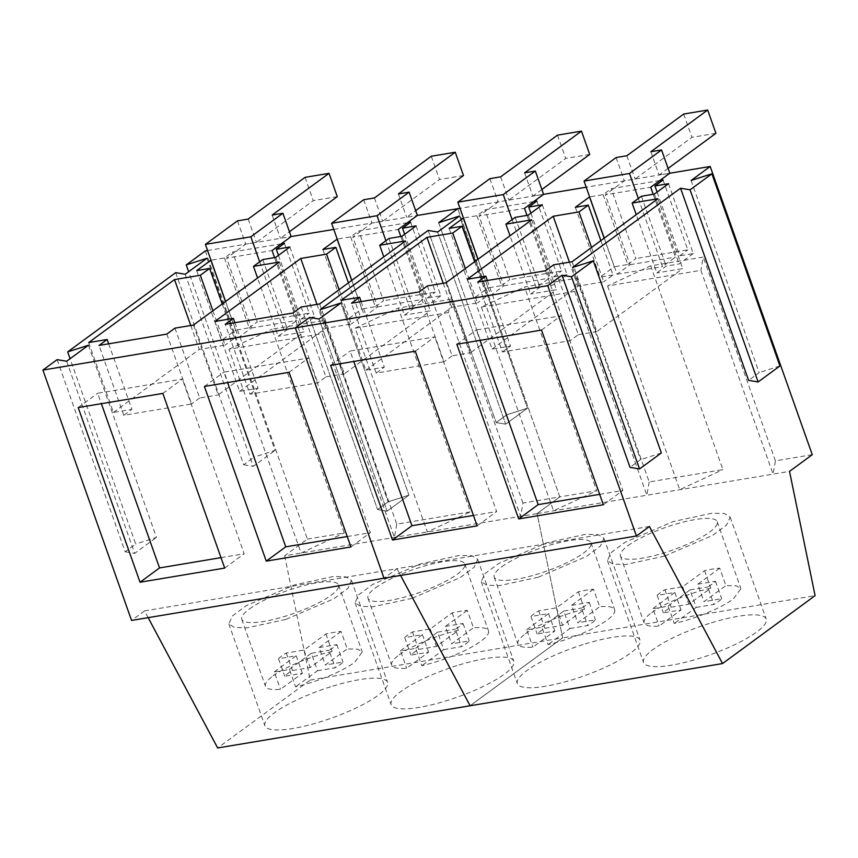 <?xml version="1.0" encoding="UTF-8"?>
<svg xmlns="http://www.w3.org/2000/svg" width="858" height="858" viewBox="0 0 858 858"><rect width="100%" height="100%" fill="white"/><g stroke="black" fill="none" stroke-linecap="round" stroke-linejoin="round"><path stroke-width="0.64" stroke-dasharray="4.29 3.22" d="M249.324 608.998A51.341 11.84 160.5 0 1 301.941 586.1A51.341 11.84 160.5 0 1 338.556 585.027A51.341 11.84 160.5 0 1 330.995 595.345A51.341 11.84 160.5 0 1 278.378 618.232A51.341 11.84 160.5 0 1 241.763 619.304A51.341 11.84 160.5 0 1 249.324 608.998M273.037 675.954A51.341 11.84 160.5 0 1 332.11 651.447L310.188 667.524L292.46 670.516A32.679 7.529 160.5 0 0 284.706 676.201L302.381 673.262L280.469 689.339A51.341 11.84 160.5 0 1 265.465 686.261A51.341 11.84 160.5 0 1 273.037 675.954M274.281 671.868L296.192 655.791L278.518 658.73A32.679 7.529 160.5 0 1 286.272 653.045L304.011 650.064L325.922 633.987A51.341 11.84 160.5 0 1 341.066 631.445L347.254 648.916L357.657 649.131L362.269 651.983L354.708 662.301A51.341 11.84 160.5 0 1 295.613 686.808L289.425 669.337A51.341 11.84 160.5 0 1 274.281 671.868L280.469 689.339M325.922 633.987L332.11 651.447M289.425 669.337L311.347 653.26L317.524 670.731L295.613 686.808M317.524 670.731L335.264 667.749A32.679 7.529 160.5 0 0 343.018 662.054L325.343 664.993L347.254 648.916M341.066 631.445L319.155 647.533L325.343 664.993M319.155 647.533L336.829 644.594A32.679 7.529 160.5 0 1 329.075 650.278L335.264 667.749M311.347 653.26L329.075 650.278M304.011 650.064L310.188 667.524M296.192 655.791L302.381 673.262M286.272 653.045L292.46 670.516M278.518 658.73L284.706 676.201M336.829 644.594L343.018 662.054M375.536 587.891A51.341 11.84 160.5 0 1 428.163 564.993A51.341 11.84 160.5 0 1 464.779 563.92A51.341 11.84 160.5 0 1 457.217 574.238A51.341 11.84 160.5 0 1 404.59 597.136A51.341 11.84 160.5 0 1 367.975 598.198A51.341 11.84 160.5 0 1 375.536 587.891M399.249 654.847A51.341 11.84 160.5 0 1 458.322 630.34L436.411 646.428L418.672 649.409A32.679 7.529 160.5 0 0 410.918 655.094L428.603 652.155L406.681 668.232A51.341 11.84 160.5 0 1 391.688 665.165A51.341 11.84 160.5 0 1 399.249 654.847M400.504 650.761L422.415 634.684L404.74 637.623A32.679 7.529 160.5 0 1 412.494 631.938L430.223 628.957L452.134 612.88A51.341 11.84 160.5 0 1 467.288 610.349L473.477 627.809A51.341 11.84 160.5 0 1 488.492 630.877A51.341 11.84 160.5 0 1 480.92 641.194A51.341 11.84 160.5 0 1 421.825 665.701L415.647 648.23A51.341 11.84 160.5 0 1 400.504 650.761L406.681 668.232M452.134 612.88L458.322 630.34M415.647 648.23L437.559 632.153L443.747 649.624L421.825 665.701M443.747 649.624L461.486 646.642A32.679 7.529 160.5 0 0 469.229 640.947L451.555 643.886L473.477 627.809M467.288 610.349L445.366 626.426L451.555 643.886M445.366 626.426L463.052 623.487A32.679 7.529 160.5 0 1 455.298 629.171L461.486 646.642M437.559 632.153L455.298 629.171M430.223 628.957L436.411 646.428M422.415 634.684L428.603 652.155M412.494 631.938L418.672 649.409M404.74 637.623L410.918 655.094M463.052 623.487L469.229 640.947M501.758 566.784A51.341 11.84 160.5 0 1 554.375 543.886A51.341 11.84 160.5 0 1 590.99 542.814A51.341 11.84 160.5 0 1 583.429 553.131A51.341 11.84 160.5 0 1 530.812 576.029A51.341 11.84 160.5 0 1 494.197 577.091A51.341 11.84 160.5 0 1 501.758 566.784M525.471 633.74A51.341 11.84 160.5 0 1 584.545 609.244L562.623 625.321L544.894 628.303A32.679 7.529 160.5 0 0 537.14 633.987L554.815 631.048L532.904 647.125A51.341 11.84 160.5 0 1 517.91 644.058A51.341 11.84 160.5 0 1 525.471 633.74M526.715 629.654L548.627 613.577L530.952 616.516A32.679 7.529 160.5 0 1 538.706 610.832L556.445 607.85L578.356 591.773A51.341 11.84 160.5 0 1 593.5 589.242L599.688 606.703A51.341 11.84 160.5 0 1 614.703 609.781A51.341 11.84 160.5 0 1 607.142 620.087A51.341 11.84 160.5 0 1 548.048 644.594L541.859 627.123A51.341 11.84 160.5 0 1 526.715 629.654L532.904 647.125M578.356 591.773L584.545 609.244M541.859 627.123L563.781 611.046L569.959 628.517L548.048 644.594M569.959 628.517L587.698 625.536A32.679 7.529 160.5 0 0 595.452 619.841L577.777 622.779L599.688 606.703M593.5 589.242L571.589 605.319L577.777 622.779M571.589 605.319L589.264 602.38A32.679 7.529 160.5 0 1 581.51 608.065L587.698 625.536M563.781 611.046L581.51 608.065M556.445 607.85L562.623 625.321M548.627 613.577L554.815 631.048M538.706 610.832L544.894 628.303M530.952 616.516L537.14 633.987M589.264 602.38L595.452 619.841M627.97 545.677A51.341 11.84 160.5 0 1 680.598 522.779A51.341 11.84 160.5 0 1 717.213 521.707A51.341 11.84 160.5 0 1 709.652 532.024A51.341 11.84 160.5 0 1 657.024 554.922A51.341 11.84 160.5 0 1 620.409 555.995A51.341 11.84 160.5 0 1 627.97 545.677M651.683 612.633A51.341 11.84 160.5 0 1 710.756 588.138L688.845 604.214L671.106 607.196A32.679 7.529 160.5 0 0 663.363 612.88L681.038 609.941L659.116 626.018A51.341 11.84 160.5 0 1 644.122 622.951A51.341 11.84 160.5 0 1 651.683 612.633M652.938 608.547L674.849 592.47L657.174 595.409A32.679 7.529 160.5 0 1 664.929 589.725L682.657 586.743L704.579 570.667A51.341 11.84 160.5 0 1 719.723 568.135L725.911 585.596L736.314 585.821L740.915 588.674L733.354 598.981A51.341 11.84 160.5 0 1 674.259 623.487L668.082 606.027A51.341 11.84 160.5 0 1 652.938 608.547L659.116 626.018M704.579 570.667L710.756 588.138M668.082 606.027L689.993 589.939L696.181 607.41L674.259 623.487M696.181 607.41L713.92 604.429A32.679 7.529 160.5 0 0 721.675 598.745L703.989 601.683L725.911 585.596M719.723 568.135L697.811 584.212L703.989 601.683M697.811 584.212L715.486 581.274A32.679 7.529 160.5 0 1 707.732 586.958L713.92 604.429M689.993 589.939L707.732 586.958M682.657 586.743L688.845 604.214M674.849 592.47L681.038 609.941M664.929 589.725L671.106 607.196M657.174 595.409L663.363 612.88M715.486 581.274L721.675 598.745M320.098 309.684L388.138 501.823L377.595 509.566L387.108 511.164L408.912 495.163L388.138 501.823L377.595 509.566L387.108 511.164L408.912 495.163L388.138 501.823L320.098 309.684M309.556 317.428L377.595 509.566L309.556 317.428M148.155 617.653L144.552 610.896L396.986 568.682L400.589 575.45L396.986 568.682L383.998 578.217L396.986 568.682L649.42 526.48M205.33 250.901L307.389 539.114L284.652 555.791L394.423 537.44L520.634 516.334L522.972 503.056L559.824 496.9L457.764 208.687L559.824 496.9L537.087 513.577L562.666 637.848L470.098 705.759L562.666 637.848L815.1 595.634M438.674 222.694L506.713 414.832L496.16 422.576L505.684 424.163L527.488 408.172L506.713 414.832L496.16 422.576L505.684 424.163L527.488 408.172L506.713 414.832L438.674 222.694M428.121 230.437L496.16 422.576L428.121 230.437M207.561 250.525L291.152 236.551L280.427 238.342L289.446 231.724M333.783 229.418L417.374 215.444L406.649 217.235L415.669 210.618M281.209 243.844L232.55 251.984L224.431 257.947L210.982 260.188M407.421 222.748L358.773 230.877L350.643 236.84L337.205 239.082M340.873 303.024L408.912 495.163L340.873 303.024M319.069 319.026L387.108 511.164L319.069 319.026M144.552 610.896L131.564 620.431M284.652 555.791L310.231 680.062L217.664 747.972M310.231 680.062L562.666 637.848L537.087 513.577L789.521 471.374M330.652 686.775A65.069 15.004 -19.5 0 0 264.908 725.782A65.069 15.004 -19.5 0 0 321.825 721.353A65.069 15.004 -19.5 0 0 387.569 682.346A65.069 15.004 -19.5 0 0 330.652 686.775M456.874 665.669A65.069 15.004 -19.5 0 0 391.13 704.675A65.069 15.004 -19.5 0 0 448.048 700.246A65.069 15.004 -19.5 0 0 513.792 661.239A65.069 15.004 -19.5 0 0 456.874 665.669M522.972 503.056L450.815 299.27L448.477 312.548L520.634 516.334L537.087 513.577L559.824 496.9L596.675 490.733L524.506 286.947L577.026 278.174L574.688 291.441L481.37 307.046L524.506 286.947M307.389 539.114L344.24 532.947L272.072 329.161L324.592 320.377L396.761 524.163L470.452 511.84L398.294 308.054L450.815 299.27M459.448 216.034L527.488 408.172L459.448 216.034M437.644 232.025L505.684 424.163L437.644 232.025M175.686 272.64L243.726 464.779L254.279 457.046L188.653 271.718M57.121 359.641L125.161 551.78L135.703 544.036L70.077 358.708M207.014 258.247L275.053 450.386L254.279 457.046M185.21 274.238L253.249 466.377L275.053 450.386M243.726 464.779L253.249 466.377M88.438 345.238L156.478 537.376L135.703 544.036M66.634 361.229L134.674 553.367L156.478 537.376M125.161 551.78L134.674 553.367M166.827 334.094L191.57 403.968L123.777 415.304L99.035 345.431M108.687 343.822L131.896 409.341L123.777 415.304M88.664 342.567L113.406 412.441L131.896 409.341M190.776 325.493L199.26 349.453L113.406 412.441M212.902 310.757L225.075 345.131L199.26 349.453M222.201 303.936L234.373 338.309L225.075 345.131M234.373 338.309L221.439 340.476L235.607 330.083L225.493 301.523M196.697 270.602L221.439 340.476M224.431 257.947L249.174 327.81L235.607 330.083M249.174 327.81L257.293 321.857L232.55 251.984M284.416 243.307L309.159 313.181L257.293 321.857M278.464 255.373L301.04 319.133L309.159 313.181M289.865 246.997L314.607 316.87L301.04 319.133M314.607 316.87L300.439 327.263L287.505 329.429L278.207 336.25L257.572 277.981M275.697 257.4L300.439 327.263M262.762 259.556L287.505 329.429M279.279 262.065L304.022 331.928L278.207 336.25M193.425 325.053L218.168 394.916L304.022 331.928M174.946 328.142L199.689 398.005L218.168 394.916M199.689 398.005L191.57 403.968M301.158 307.035L325.901 376.898L317.782 382.861L249.989 394.197L225.246 324.324M293.039 312.988L317.782 382.861M234.91 322.715L258.108 388.234L249.989 394.197M214.886 321.46L239.629 391.334L258.108 388.234M316.999 304.386L325.482 328.346L239.629 391.334M339.125 289.65L351.297 324.024L325.482 328.346M348.412 282.829L360.585 317.203L351.297 324.024M360.585 317.203L347.651 319.369L361.819 308.977L351.716 280.416M322.908 249.496L347.651 319.369M350.643 236.84L375.386 306.703L361.819 308.977M375.386 306.703L383.515 300.75L358.773 230.877M410.639 222.201L435.381 292.074L383.515 300.75M404.676 234.266L427.263 298.037L435.381 292.074M416.087 225.89L440.83 295.763L427.263 298.037M440.83 295.763L426.651 306.156L413.717 308.322L404.429 315.143L383.794 256.885M401.909 236.293L426.651 306.156M388.974 238.449L413.717 308.322M405.502 240.959L430.244 310.821L404.429 315.143M319.648 303.946L344.39 373.809L430.244 310.821M325.901 376.898L344.39 373.809M162.848 393.404L182.346 379.097L97.673 393.264L101.362 403.678M78.185 407.561L97.673 393.264M224.699 568.071L244.198 553.775L182.346 379.097M221.01 557.646L244.198 553.775M289.071 372.297L308.558 358L223.895 372.158L227.584 382.582M204.397 386.454L223.895 372.158M350.922 546.964L370.409 532.668L308.558 358M347.233 536.54L370.409 532.668M285.746 619.455L246.868 627.852L234.384 627.445L228.829 623.884L232.346 615.99L246.45 605.566L294.573 584.877L333.44 576.479L345.935 576.898L351.49 580.448L347.973 588.341L333.869 598.766L285.746 619.455M411.969 598.348L373.091 606.745L360.607 606.338L355.04 602.777L358.558 594.884L372.662 584.459L420.785 563.77L459.663 555.373L472.147 555.791L477.713 559.341L474.184 567.235L460.092 577.659L411.969 598.348M396.761 524.163L394.423 537.44L322.254 333.655L228.936 349.26L301.094 553.045L344.24 532.947M448.477 312.548L355.148 328.153L427.316 531.939L470.452 511.84M355.148 328.153L398.294 308.054M324.592 320.377L322.254 333.655M228.936 349.26L272.072 329.161M305.051 177.349L313.299 200.643L256.445 242.353L245.72 244.144L226.63 258.151L272.072 250.547M248.198 219.058L256.445 242.353M337.28 196.632L313.299 200.643M237.473 220.86L245.72 244.144M259.684 261.808L283.816 329.955L296.814 320.42L274.56 257.582M225.6 301.448L238.385 337.548L251.373 328.013L226.63 258.151M251.373 328.013L296.814 320.42M272.179 215.047L280.427 238.342M238.385 337.548L283.816 329.955M431.263 156.242L439.511 179.537L382.668 221.246L371.932 223.037L352.853 237.044L398.284 229.44M374.42 197.951L382.668 221.246M463.492 175.525L439.511 179.537M363.685 199.753L371.932 223.037M385.907 240.712L410.038 308.848L423.026 299.313L400.783 236.476M351.812 280.341L364.596 316.441L377.595 306.907L352.853 237.044M377.595 306.907L423.026 299.313M398.402 193.951L406.649 217.235M364.596 316.441L410.038 308.848M557.486 135.146L565.733 158.43L508.88 200.139L498.155 201.93L479.064 215.937L524.506 208.333M500.632 176.855L508.88 200.139M589.714 154.419L565.733 158.43M541.881 189.511L532.861 196.128L543.597 194.337L459.995 208.312M489.907 178.646L498.155 201.93M512.129 219.605L536.25 287.741L549.249 278.207L526.994 215.369M478.035 259.234L490.819 295.334L503.807 285.8L479.064 215.937M503.807 285.8L549.249 278.207M524.613 172.844L532.861 196.128M490.819 295.334L536.25 287.741M683.697 114.039L691.945 137.323L635.102 179.032L624.367 180.823L605.287 194.83L650.729 187.237M626.855 155.748L635.102 179.032M715.926 133.312L691.945 137.323M668.103 168.404L659.083 175.021L669.808 173.23L586.218 187.205M616.119 157.54L624.367 180.823M638.341 198.498L662.473 266.634L675.46 257.1L653.217 194.273M604.246 238.127L617.031 274.228L630.029 264.704L605.287 194.83M630.029 264.704L675.46 257.1M650.836 151.737L659.083 175.021M617.031 274.228L662.473 266.634M572.533 267.471L640.572 459.62L630.029 467.353M691.108 180.48L759.148 372.619L748.605 380.362M533.644 201.641L484.984 209.77L476.866 215.733L463.417 217.975M659.856 180.534L611.207 188.663L603.088 194.627L589.639 196.868M661.346 452.949L640.572 459.62M583.086 644.562A65.069 15.004 -19.5 0 0 517.342 683.569A65.069 15.004 -19.5 0 0 574.259 679.139A65.069 15.004 -19.5 0 0 640.004 640.132A65.069 15.004 -19.5 0 0 583.086 644.562M709.309 623.455A65.069 15.004 -19.5 0 0 643.564 662.462A65.069 15.004 -19.5 0 0 700.482 658.032A65.069 15.004 -19.5 0 0 766.226 619.026A65.069 15.004 -19.5 0 0 709.309 623.455M812.258 454.686L775.407 460.843L773.069 474.12L700.911 270.334L607.582 285.939L650.729 265.841L703.249 257.068L700.911 270.334M775.407 460.843L703.249 257.068M577.026 278.174L649.195 481.949L722.897 469.626L650.729 265.841M779.922 365.958L759.148 372.619M419.262 291.881L444.004 361.754L376.212 373.091L351.469 303.217M361.121 301.608L384.33 367.127L376.212 373.091M341.109 300.354L365.84 370.227L384.33 367.127M443.211 283.279L451.694 307.239L365.84 370.227M465.336 268.543L477.509 302.917L451.694 307.239M474.635 261.733L486.808 296.096L477.509 302.917M486.808 296.096L473.873 298.262L488.041 287.87L477.927 259.309M449.131 228.4L473.873 298.262M476.866 215.733L501.608 285.596L488.041 287.87M501.608 285.596L509.727 279.644L484.984 209.77M536.851 201.094L561.593 270.967L509.727 279.644M530.898 213.159L553.474 276.93L561.593 270.967M542.299 204.794L567.041 274.657L553.474 276.93M567.041 274.657L552.874 285.049L539.939 287.216L530.641 294.037L510.006 235.778M528.131 215.186L552.874 285.049M515.197 217.353L539.939 287.216M531.713 219.852L556.456 289.714L530.641 294.037M445.86 282.84L470.602 352.702L556.456 289.714M427.381 285.929L452.123 355.802L470.602 352.702M452.123 355.802L444.004 361.754M553.592 264.822L578.335 334.695L570.216 340.647L502.423 351.984L477.681 282.121M545.474 270.785L570.216 340.647M487.344 280.502L510.542 346.031L502.423 351.984M467.32 279.247L492.063 349.12L510.542 346.031M569.433 262.173L577.917 286.132L492.063 349.12M591.559 247.447L603.732 281.81L577.917 286.132M600.857 240.626L613.02 275L603.732 281.81M613.02 275L600.085 277.155L614.264 266.763L604.15 238.202M575.343 207.293L600.085 277.155M603.088 194.627L627.82 264.489L614.264 266.763M627.82 264.489L635.95 258.537L611.207 188.663M663.073 179.998L687.816 249.86L635.95 258.537M657.11 192.053L679.697 255.823L687.816 249.86M668.521 183.687L693.264 253.55L679.697 255.823M693.264 253.55L679.086 263.953L666.151 266.109L656.863 272.93L636.228 214.672M654.354 194.08L679.086 263.953M641.409 196.246L666.151 266.109M657.936 198.745L682.678 268.618L656.863 272.93M572.082 261.733L596.825 331.596L682.678 268.618M578.335 334.695L596.825 331.596M415.283 351.19L434.781 336.894L350.107 351.051L353.796 361.475M330.62 365.347L350.107 351.051M477.145 525.857L496.632 511.561L434.781 336.894M473.444 515.444L496.632 511.561M541.505 330.083L560.993 315.787L476.329 329.944L480.019 340.369M456.831 344.24L476.329 329.944M603.356 504.761L622.844 490.454L560.993 315.787M599.667 494.337L622.844 490.454M538.181 577.252L499.302 585.639L486.818 585.231L481.263 581.67L484.781 573.777L498.884 563.363L547.007 542.664L585.885 534.277L598.369 534.684L603.925 538.234L600.407 546.128L586.304 556.552L538.181 577.252M664.403 556.145L625.525 564.532L613.041 564.124L607.475 560.574L611.003 552.681L625.096 542.256L673.219 521.557L712.097 513.17L724.581 513.577L730.147 517.127L726.619 525.032L712.526 535.446L664.403 556.145M481.37 307.046L553.528 510.832L596.675 490.733M649.195 481.949L646.857 495.227L574.688 291.441M607.582 285.939L679.75 489.725L722.897 469.626M338.556 585.027L362.269 651.983M241.763 619.304L265.465 686.261M464.779 563.92L488.492 630.877M367.975 598.198L391.688 665.165M590.99 542.814L614.703 609.781M494.197 577.091L517.91 644.058M717.213 521.707L740.926 588.674M620.409 555.995L644.122 622.951M228.829 623.884L264.908 725.782M351.49 580.448L387.569 682.346M355.04 602.777L391.13 704.675M477.713 559.341L513.792 661.239M481.263 581.681L517.342 683.569M603.925 538.234L640.004 640.132M607.475 560.574L643.564 662.462M730.147 517.127L766.226 619.026"/><path stroke-width="1.29" d="M207.561 250.525L205.33 250.901L186.24 264.908L207.014 258.247L185.21 274.238L175.686 272.64L67.664 351.898L88.438 345.238L66.634 361.229L57.121 359.641L42.9 370.066L131.564 620.431L383.998 578.217L295.334 327.853L309.556 317.428L319.069 319.026L340.873 303.024L320.098 309.684L428.121 230.437L437.644 232.025L459.448 216.034L438.674 222.694L457.764 208.687L459.995 208.312M148.155 617.653L217.664 747.972L470.098 705.759L400.589 575.45L470.098 705.759L722.533 663.556L649.42 526.48L636.432 536.003L547.769 285.65L561.99 275.214L630.029 467.353L639.542 468.951L661.346 452.949L593.307 260.811L572.533 267.471L680.555 188.224L748.605 380.362L758.118 381.96L779.922 365.958L711.883 173.82L691.108 180.48L710.199 166.473L812.258 454.686L789.521 471.374L815.1 595.634L722.533 663.556M282.904 213.256L272.179 215.047L329.032 173.337L305.051 177.349L248.198 219.058L237.473 220.86L205.394 244.391L250.826 236.797L282.904 213.256L291.152 236.551L333.783 229.418M409.127 192.149L398.402 193.951L455.244 152.241L431.263 156.242L374.42 197.951L363.685 199.753L331.606 223.284L377.048 215.69L409.127 192.149L417.374 215.444L457.764 208.687L438.674 222.694L459.448 216.034L437.644 232.025L428.121 230.437L320.098 309.684L340.873 303.024L319.069 319.026L309.556 317.428L295.334 327.853L547.769 285.65M42.9 370.066L295.334 327.853L383.998 578.217L636.432 536.003M281.209 243.844L284.416 243.307L276.297 249.27L289.865 246.997L275.697 257.4L262.762 259.556L253.464 266.377L279.279 262.065L193.425 325.053L174.946 328.142L166.827 334.094L99.035 345.431L107.153 339.478L108.687 343.822M210.982 260.188L196.697 270.602L209.631 268.447L200.332 275.268L174.517 279.579L88.664 342.567L107.153 339.478M407.421 222.748L410.639 222.201L402.52 228.164L416.087 225.89L401.909 236.293L388.974 238.449L379.686 245.27L405.502 240.959L319.648 303.946L301.158 307.035L293.039 312.988L225.246 324.324L233.365 318.372L234.91 322.715M337.205 239.082L322.908 249.496L335.843 247.34L326.555 254.161L300.74 258.473L214.886 321.46L233.365 318.372M140.036 582.228L78.185 407.561L162.848 393.404L224.699 568.071L140.036 582.228L159.524 567.932L221.01 557.646M266.259 561.121L204.397 386.454L289.071 372.297L350.922 546.964L266.259 561.121L285.746 546.825L347.233 536.54M186.24 264.908L188.653 271.718M67.664 351.898L70.077 358.708M174.517 279.579L190.776 325.493M200.332 275.268L212.902 310.757M209.631 268.447L222.201 303.936M210.864 260.21L225.493 301.523M276.297 249.27L278.464 255.373M253.464 266.377L257.572 277.981M300.74 258.473L316.999 304.386M326.555 254.161L339.125 289.65M335.843 247.34L348.412 282.829M337.087 239.103L351.716 280.416M402.52 228.164L404.676 234.266M379.686 245.27L383.794 256.885M101.362 403.678L159.524 567.932M227.584 382.582L285.746 546.825M291.152 236.551L272.072 250.547L274.56 257.582M329.032 173.337L337.28 196.632L289.446 231.724M250.826 236.797L259.684 261.808M205.394 244.391L225.6 301.448M417.374 215.444L398.284 229.44L400.783 236.476M455.244 152.241L463.492 175.525L415.669 210.618M377.048 215.69L385.907 240.712M331.606 223.284L351.812 280.341M581.467 131.135L524.613 172.844L535.349 171.042L503.26 194.584L457.829 202.177L489.907 178.646L500.632 176.855L557.486 135.146L581.467 131.135L589.714 154.419L541.881 189.511M535.349 171.042L543.597 194.337L524.506 208.333L526.994 215.369M503.26 194.584L512.129 219.605M457.829 202.177L478.035 259.234M707.678 110.028L650.836 151.737L661.561 149.936L629.482 173.477L584.041 181.07L616.119 157.54L626.855 155.748L683.697 114.039L707.678 110.028L715.926 133.312L668.103 168.404M661.561 149.936L669.808 173.23L650.729 187.237L653.217 194.273M629.482 173.477L638.341 198.498M584.041 181.07L604.246 238.127M561.99 275.214L571.503 276.812L593.307 260.811M680.555 188.224L690.079 189.822L711.883 173.82M543.597 194.337L586.218 187.205M669.808 173.23L710.199 166.473M533.644 201.641L536.851 201.094L528.732 207.057L542.299 204.794L528.131 215.186L515.197 217.353L505.898 224.163L531.713 219.852L445.86 282.84L427.381 285.929L419.262 291.881L351.469 303.217L359.588 297.265L361.121 301.608M463.417 217.975L449.131 228.4L462.065 226.233L452.767 233.054L426.952 237.366L341.109 300.354L359.588 297.265M659.856 180.534L663.073 179.998L654.954 185.95L668.521 183.687L654.354 194.08L641.409 196.246L632.121 203.056L657.936 198.745L572.082 261.733L553.592 264.822L545.474 270.785L477.681 282.121L485.81 276.158L487.344 280.502M589.639 196.868L575.343 207.293L588.288 205.126L578.989 211.947L553.174 216.259L467.32 279.247L485.81 276.158M571.503 276.812L639.542 468.951M392.471 540.025L330.62 365.347L415.283 351.19L477.145 525.857L392.471 540.025L411.958 525.718L473.444 515.444M518.693 518.918L456.831 344.24L541.505 330.083L603.356 504.761L518.693 518.918L538.181 504.611L599.667 494.337M690.079 189.822L758.118 381.96M426.952 237.366L443.211 283.279M452.767 233.054L465.336 268.543M462.065 226.233L474.635 261.733M463.299 217.996L477.927 259.309M528.732 207.057L530.898 213.159M505.898 224.163L510.006 235.778M553.174 216.259L569.433 262.173M578.989 211.947L591.559 247.447M588.288 205.126L600.857 240.626M589.521 196.89L604.15 238.202M654.954 185.95L657.11 192.053M632.121 203.056L636.228 214.672M353.796 361.475L411.958 525.718M480.019 340.369L538.181 504.611"/></g></svg>
